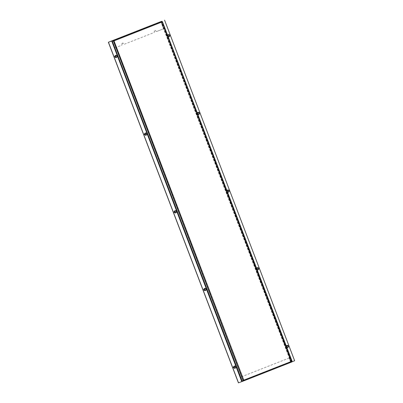 <?xml version="1.0" encoding="UTF-8"?>
<svg xmlns="http://www.w3.org/2000/svg" width="403" height="403" viewBox="0 0 403 403"><rect width="100%" height="100%" fill="white"/><g stroke="black" fill="none" stroke-linecap="round" stroke-linejoin="round"><path stroke-width="0.3" stroke-dasharray="2.02 1.51" d="M234.279 366.125A1.108 1.043 -106.6 0 1 235.564 366.811A1.108 1.043 -106.6 0 1 234.909 368.251M234.108 367.38A0.554 0.519 73.4 0 0 234.753 367.722A0.554 0.519 73.4 0 0 235.08 367.002A0.554 0.519 73.4 0 0 234.435 366.659A0.554 0.519 73.4 0 0 234.108 367.38M233.382 367.596A0.554 0.519 73.4 0 0 234.027 367.939A0.554 0.519 73.4 0 0 234.355 367.219A0.554 0.519 73.4 0 0 233.609 366.916A0.554 0.519 73.4 0 0 233.382 367.596M233.186 367.652A0.499 0.468 -106.6 0 1 233.392 367.037A0.499 0.468 -106.6 0 1 234.062 367.309A0.499 0.468 -106.6 0 1 233.669 367.974A0.499 0.468 -106.6 0 1 233.186 367.652M204.613 288.442A1.108 1.043 -106.6 0 1 205.898 289.127A1.108 1.043 -106.6 0 1 205.248 290.568M204.447 289.697A0.554 0.519 73.4 0 0 205.087 290.039A0.554 0.519 73.4 0 0 205.414 289.314A0.554 0.519 73.4 0 0 204.769 288.976A0.554 0.519 73.4 0 0 204.447 289.697M203.716 289.913A0.554 0.519 73.4 0 0 204.361 290.256A0.554 0.519 73.4 0 0 204.689 289.53A0.554 0.519 73.4 0 0 203.943 289.233A0.554 0.519 73.4 0 0 203.716 289.913M203.525 289.969A0.499 0.468 -106.6 0 1 203.727 289.354A0.499 0.468 -106.6 0 1 204.397 289.626A0.499 0.468 -106.6 0 1 204.009 290.291A0.499 0.468 -106.6 0 1 203.525 289.969M174.947 210.759A1.108 1.043 -106.6 0 1 176.237 211.439A1.108 1.043 -106.6 0 1 175.582 212.885M174.781 212.013A0.554 0.519 73.4 0 0 175.421 212.356A0.554 0.519 73.4 0 0 175.748 211.63A0.554 0.519 73.4 0 0 175.109 211.293A0.554 0.519 73.4 0 0 174.781 212.013M174.051 212.23A0.554 0.519 73.4 0 0 174.695 212.572A0.554 0.519 73.4 0 0 175.023 211.847A0.554 0.519 73.4 0 0 174.282 211.55A0.554 0.519 73.4 0 0 174.051 212.23M173.859 212.285A0.499 0.468 -106.6 0 1 174.066 211.671A0.499 0.468 -106.6 0 1 174.731 211.938A0.499 0.468 -106.6 0 1 174.343 212.608A0.499 0.468 -106.6 0 1 173.859 212.285M145.287 133.076A1.108 1.043 -106.6 0 1 146.571 133.756A1.108 1.043 -106.6 0 1 145.916 135.201M145.115 134.33A0.554 0.519 73.4 0 0 145.76 134.673A0.554 0.519 73.4 0 0 146.088 133.947A0.554 0.519 73.4 0 0 145.443 133.61A0.554 0.519 73.4 0 0 145.115 134.33M144.39 134.547A0.554 0.519 73.4 0 0 145.03 134.889A0.554 0.519 73.4 0 0 145.357 134.164A0.554 0.519 73.4 0 0 144.617 133.867A0.554 0.519 73.4 0 0 144.39 134.547M144.193 134.597A0.499 0.468 -106.6 0 1 144.4 133.987A0.499 0.468 -106.6 0 1 145.07 134.254A0.499 0.468 -106.6 0 1 144.677 134.924A0.499 0.468 -106.6 0 1 144.193 134.597M115.621 55.392A1.108 1.043 -106.6 0 1 116.905 56.072A1.108 1.043 -106.6 0 1 116.25 57.518M115.449 56.647A0.554 0.519 73.4 0 0 116.094 56.984A0.554 0.519 73.4 0 0 116.422 56.264A0.554 0.519 73.4 0 0 115.777 55.921A0.554 0.519 73.4 0 0 115.449 56.647M114.724 56.863A0.554 0.519 73.4 0 0 115.369 57.201A0.554 0.519 73.4 0 0 115.696 56.48A0.554 0.519 73.4 0 0 114.951 56.183A0.554 0.519 73.4 0 0 114.724 56.863M114.528 56.914A0.499 0.468 -106.6 0 1 114.734 56.304A0.499 0.468 -106.6 0 1 115.404 56.571A0.499 0.468 -106.6 0 1 115.011 57.241A0.499 0.468 -106.6 0 1 114.528 56.914M286.865 347.567A1.108 1.043 -106.6 0 1 286.246 345.94M286.84 345.457A1.108 1.043 -106.6 0 1 288.125 346.137A1.108 1.043 -106.6 0 1 287.47 347.582M286.755 347.28A1.108 1.043 -106.6 0 1 286.372 346.273M286.669 346.711A0.554 0.519 73.4 0 0 287.314 347.048A0.554 0.519 73.4 0 0 287.641 346.328A0.554 0.519 73.4 0 0 286.996 345.986A0.554 0.519 73.4 0 0 286.669 346.711M285.944 346.928A0.554 0.519 73.4 0 0 286.588 347.265A0.554 0.519 73.4 0 0 286.911 346.545A0.554 0.519 73.4 0 0 286.17 346.248A0.554 0.519 73.4 0 0 285.944 346.928M286.508 346.62A1.018 0.957 73.4 0 0 286.624 346.933M285.747 346.978A0.499 0.468 -106.6 0 1 285.954 346.368A0.499 0.468 -106.6 0 1 286.624 346.635A0.499 0.468 -106.6 0 1 286.231 347.3A0.499 0.468 -106.6 0 1 285.747 346.978M257.205 269.884A1.108 1.043 -106.6 0 1 256.58 268.257M257.174 267.773A1.108 1.043 -106.6 0 1 258.459 268.453A1.108 1.043 -106.6 0 1 257.809 269.899M257.094 269.592A1.108 1.043 -106.6 0 1 256.706 268.589M257.003 269.023A0.554 0.519 73.4 0 0 257.648 269.365A0.554 0.519 73.4 0 0 257.975 268.645A0.554 0.519 73.4 0 0 257.331 268.302A0.554 0.519 73.4 0 0 257.003 269.023M256.278 269.239A0.554 0.519 73.4 0 0 256.923 269.582A0.554 0.519 73.4 0 0 257.25 268.861A0.554 0.519 73.4 0 0 256.504 268.559A0.554 0.519 73.4 0 0 256.278 269.239M256.842 268.937A1.018 0.957 73.4 0 0 256.958 269.249M256.086 269.295A0.499 0.468 -106.6 0 1 256.288 268.68A0.499 0.468 -106.6 0 1 256.958 268.952A0.499 0.468 -106.6 0 1 256.57 269.617A0.499 0.468 -106.6 0 1 256.086 269.295M227.539 192.201A1.108 1.043 -106.6 0 1 226.914 190.569M227.509 190.085A1.108 1.043 -106.6 0 1 228.798 190.77A1.108 1.043 -106.6 0 1 228.143 192.211M227.428 191.909A1.108 1.043 -106.6 0 1 227.045 190.906M227.342 191.339A0.554 0.519 73.4 0 0 227.982 191.682A0.554 0.519 73.4 0 0 228.31 190.962A0.554 0.519 73.4 0 0 227.67 190.619A0.554 0.519 73.4 0 0 227.342 191.339M226.612 191.556A0.554 0.519 73.4 0 0 227.257 191.899A0.554 0.519 73.4 0 0 227.584 191.178A0.554 0.519 73.4 0 0 226.839 190.876A0.554 0.519 73.4 0 0 226.612 191.556M227.176 191.254A1.018 0.957 73.4 0 0 227.297 191.566M226.421 191.611A0.499 0.468 -106.6 0 1 226.622 190.997A0.499 0.468 -106.6 0 1 227.292 191.269A0.499 0.468 -106.6 0 1 226.904 191.934A0.499 0.468 -106.6 0 1 226.421 191.611M197.873 114.517A1.108 1.043 -106.6 0 1 197.253 112.885M197.843 112.402A1.108 1.043 -106.6 0 1 199.132 113.087A1.108 1.043 -106.6 0 1 198.478 114.528M197.762 114.225A1.108 1.043 -106.6 0 1 197.379 113.218M197.677 113.656A0.554 0.519 73.4 0 0 198.321 113.999A0.554 0.519 73.4 0 0 198.649 113.273A0.554 0.519 73.4 0 0 198.004 112.936A0.554 0.519 73.4 0 0 197.677 113.656M196.951 113.873A0.554 0.519 73.4 0 0 197.591 114.215A0.554 0.519 73.4 0 0 197.918 113.49A0.554 0.519 73.4 0 0 197.178 113.193A0.554 0.519 73.4 0 0 196.951 113.873M197.51 113.57A1.018 0.957 73.4 0 0 197.631 113.883M196.755 113.928A0.499 0.468 -106.6 0 1 196.961 113.314A0.499 0.468 -106.6 0 1 197.626 113.586A0.499 0.468 -106.6 0 1 197.238 114.251A0.499 0.468 -106.6 0 1 196.755 113.928M168.207 36.834A1.108 1.043 -106.6 0 1 167.588 35.202M168.182 34.718A1.108 1.043 -106.6 0 1 169.467 35.399A1.108 1.043 -106.6 0 1 168.812 36.844M168.096 36.542A1.108 1.043 -106.6 0 1 167.713 35.535M168.011 35.973A0.554 0.519 73.4 0 0 168.656 36.315A0.554 0.519 73.4 0 0 168.983 35.59A0.554 0.519 73.4 0 0 168.338 35.252A0.554 0.519 73.4 0 0 168.011 35.973M167.285 36.189A0.554 0.519 73.4 0 0 167.93 36.532A0.554 0.519 73.4 0 0 168.252 35.807A0.554 0.519 73.4 0 0 167.512 35.509A0.554 0.519 73.4 0 0 167.285 36.189M167.85 35.887A1.018 0.957 73.4 0 0 167.965 36.199M167.089 36.245A0.499 0.468 -106.6 0 1 167.295 35.63A0.499 0.468 -106.6 0 1 167.965 35.897A0.499 0.468 -106.6 0 1 167.572 36.567A0.499 0.468 -106.6 0 1 167.089 36.245M286.624 346.726A0.61 0.574 -106.6 0 1 286.981 345.935A0.61 0.574 -106.6 0 1 287.687 346.308A0.61 0.574 -106.6 0 1 287.329 347.104A0.61 0.574 -106.6 0 1 286.624 346.726M287.596 346.333A0.61 0.574 73.4 0 0 286.891 345.96A0.61 0.574 73.4 0 0 286.528 346.756A0.61 0.574 73.4 0 0 287.238 347.129A0.61 0.574 73.4 0 0 287.596 346.333M256.958 269.043A0.61 0.574 -106.6 0 1 257.316 268.252A0.61 0.574 -106.6 0 1 258.026 268.625A0.61 0.574 -106.6 0 1 257.663 269.421A0.61 0.574 -106.6 0 1 256.958 269.043M257.935 268.65A0.61 0.574 73.4 0 0 257.225 268.277A0.61 0.574 73.4 0 0 256.867 269.073A0.61 0.574 73.4 0 0 257.572 269.446A0.61 0.574 73.4 0 0 257.935 268.65M227.292 191.36A0.61 0.574 -106.6 0 1 227.65 190.564A0.61 0.574 -106.6 0 1 228.36 190.941A0.61 0.574 -106.6 0 1 228.002 191.737A0.61 0.574 -106.6 0 1 227.292 191.36M228.269 190.967A0.61 0.574 73.4 0 0 227.559 190.594A0.61 0.574 73.4 0 0 227.201 191.385A0.61 0.574 73.4 0 0 227.907 191.763A0.61 0.574 73.4 0 0 228.269 190.967M197.626 113.676A0.61 0.574 -106.6 0 1 197.989 112.88A0.61 0.574 -106.6 0 1 198.694 113.258A0.61 0.574 -106.6 0 1 198.336 114.049A0.61 0.574 -106.6 0 1 197.626 113.676M198.603 113.283A0.61 0.574 73.4 0 0 197.898 112.911A0.61 0.574 73.4 0 0 197.535 113.701A0.61 0.574 73.4 0 0 198.246 114.079A0.61 0.574 73.4 0 0 198.603 113.283M167.965 35.993A0.61 0.574 -106.6 0 1 168.323 35.197A0.61 0.574 -106.6 0 1 169.028 35.575A0.61 0.574 -106.6 0 1 168.671 36.366A0.61 0.574 -106.6 0 1 167.965 35.993M168.938 35.6A0.61 0.574 73.4 0 0 168.232 35.222A0.61 0.574 73.4 0 0 167.87 36.018A0.61 0.574 73.4 0 0 168.58 36.396A0.61 0.574 73.4 0 0 168.938 35.6M234.062 367.4A0.61 0.574 -106.6 0 1 234.42 366.604A0.61 0.574 -106.6 0 1 235.13 366.982A0.61 0.574 -106.6 0 1 234.768 367.778A0.61 0.574 -106.6 0 1 234.062 367.4M235.035 367.007A0.61 0.574 73.4 0 0 234.329 366.634A0.61 0.574 73.4 0 0 233.972 367.425A0.61 0.574 73.4 0 0 234.677 367.803A0.61 0.574 73.4 0 0 235.035 367.007M204.397 289.717A0.61 0.574 -106.6 0 1 204.754 288.921A0.61 0.574 -106.6 0 1 205.465 289.299A0.61 0.574 -106.6 0 1 205.102 290.089A0.61 0.574 -106.6 0 1 204.397 289.717M205.374 289.324A0.61 0.574 73.4 0 0 204.664 288.951A0.61 0.574 73.4 0 0 204.306 289.742A0.61 0.574 73.4 0 0 205.011 290.12A0.61 0.574 73.4 0 0 205.374 289.324M174.731 212.033A0.61 0.574 -106.6 0 1 175.093 211.237A0.61 0.574 -106.6 0 1 175.799 211.615A0.61 0.574 -106.6 0 1 175.441 212.406A0.61 0.574 -106.6 0 1 174.731 212.033M175.708 211.64A0.61 0.574 73.4 0 0 174.998 211.263A0.61 0.574 73.4 0 0 174.64 212.059A0.61 0.574 73.4 0 0 175.35 212.436A0.61 0.574 73.4 0 0 175.708 211.64M145.065 134.35A0.61 0.574 -106.6 0 1 145.428 133.554A0.61 0.574 -106.6 0 1 146.133 133.927A0.61 0.574 -106.6 0 1 145.775 134.723A0.61 0.574 -106.6 0 1 145.065 134.35M146.042 133.957A0.61 0.574 73.4 0 0 145.337 133.579A0.61 0.574 73.4 0 0 144.974 134.375A0.61 0.574 73.4 0 0 145.685 134.748A0.61 0.574 73.4 0 0 146.042 133.957M115.404 56.667A0.61 0.574 -106.6 0 1 115.762 55.871A0.61 0.574 -106.6 0 1 116.472 56.244A0.61 0.574 -106.6 0 1 116.109 57.04A0.61 0.574 -106.6 0 1 115.404 56.667M116.376 56.274A0.61 0.574 73.4 0 0 115.671 55.896A0.61 0.574 73.4 0 0 115.313 56.692A0.61 0.574 73.4 0 0 116.019 57.065A0.61 0.574 73.4 0 0 116.376 56.274M121.902 43.428L122.149 44.073L121.761 45.232L122.24 44.048L121.902 43.428L122.95 43.015L123.197 43.66L124.336 44.209L154.072 32.522L154.551 31.338L154.304 30.693L155.357 30.28L155.603 30.925L156.742 31.469L163.492 28.815L160.988 22.256L160.973 21.873L162.036 21.561M121.993 43.403L123.041 42.985L123.288 43.635L124.336 44.209M124.426 44.179L154.072 32.522M238.425 382.85L242.44 381.293L112.412 41.353L115.006 47.886L112.502 41.323L112.487 40.945L113.535 40.632M115.006 47.886L121.761 45.232M114.915 47.912L121.671 45.257M154.304 30.693L154.46 31.369L153.981 32.547M156.742 31.469L155.513 30.95L155.266 30.306L154.213 30.719M156.651 31.499L163.492 28.815M243.805 380.18L243.024 380.467M242.44 381.293L243.498 380.976L242.455 381.283L242.012 380.744L240.626 377.117L242.102 380.719L242.354 381.026L243.402 380.714M292.034 361.204L291.586 361.38L291.691 362.02M161.633 21.419L161.895 21.616M113.858 40.507L161.729 21.681L161.981 21.989L114.114 40.819L243.714 380.21L291.676 361.355M160.973 21.873L112.492 40.945L160.973 21.873M160.868 21.621L163.401 28.845M294.638 360.75L290.921 362.216L291.999 361.899L290.941 362.216L290.498 361.677L289.112 358.05L290.588 361.647L290.84 361.959L291.767 361.682L243.729 380.588L291.601 361.763M289.112 358.05L240.626 377.117M289.203 358.02L240.717 377.092M291.792 361.305L162.187 21.903M243.271 380.382L113.666 40.98M292.22 361.703L291.178 362.121L292.261 361.798M294.548 360.776L164.484 20.175M112.502 41.323L113.631 40.879M114.064 40.708L160.988 22.256M292.029 361.194L162.429 21.802M112.412 41.353L160.898 22.281M290.498 361.677L242.012 380.744M290.941 362.216L242.455 381.283M290.588 361.647L242.102 380.719M290.84 361.959L243.77 380.472M243.367 380.628L242.354 381.026M291.586 361.38L161.981 21.989M241.659 381.576L111.601 40.975M290.956 362.211L160.893 21.611M291.309 362.05L161.25 21.45M291.399 362.025L161.351 21.45M291.198 362.116L161.135 21.515L291.178 362.121M234.753 367.722L234.027 367.939M233.669 367.974L233.921 367.959M234.435 366.659L233.71 366.876M205.087 290.039L204.361 290.256M204.769 288.976L204.044 289.193M175.421 212.356L174.695 212.572M175.109 211.293L174.378 211.51M145.76 134.673L145.03 134.889M145.443 133.61L144.717 133.826M116.094 56.984L115.369 57.201M115.011 57.241L115.263 57.221M115.777 55.921L115.051 56.138M287.314 347.048L286.588 347.265M286.996 345.986L286.271 346.202M257.648 269.365L256.923 269.582M257.331 268.302L256.605 268.519M227.982 191.682L227.257 191.899M227.67 190.619L226.939 190.836M198.321 113.999L197.591 114.215M198.004 112.936L197.274 113.152M168.656 36.315L167.93 36.532M168.338 35.252L167.613 35.469M291.807 361.284L162.208 21.893M290.921 362.216L160.857 21.621"/><path stroke-width="0.6" d="M235.171 368.176L234.909 368.251A1.108 1.043 -106.6 0 1 233.624 367.571A1.108 1.043 -106.6 0 1 234.279 366.125L234.536 366.05A1.108 1.043 -106.6 0 1 235.82 366.73A1.108 1.043 -106.6 0 1 235.171 368.176A1.108 1.043 -106.6 0 1 233.881 367.496A1.108 1.043 -106.6 0 1 234.536 366.05M233.992 367.455A1.018 0.957 73.4 0 0 235.246 368.055A1.018 0.957 73.4 0 0 235.77 366.755A1.018 0.957 73.4 0 0 234.521 366.156A1.018 0.957 73.4 0 0 233.992 367.455M205.505 290.492L205.248 290.568A1.108 1.043 -106.6 0 1 203.958 289.888A1.108 1.043 -106.6 0 1 204.613 288.442L204.87 288.367A1.108 1.043 -106.6 0 1 206.16 289.047A1.108 1.043 -106.6 0 1 205.505 290.492A1.108 1.043 -106.6 0 1 204.215 289.812A1.108 1.043 -106.6 0 1 204.87 288.367M204.326 289.772A1.018 0.957 73.4 0 0 205.58 290.372A1.018 0.957 73.4 0 0 206.109 289.072A1.018 0.957 73.4 0 0 204.855 288.472A1.018 0.957 73.4 0 0 204.326 289.772M175.839 212.809L175.582 212.885A1.108 1.043 -106.6 0 1 174.292 212.205A1.108 1.043 -106.6 0 1 174.947 210.759L175.204 210.683A1.108 1.043 -106.6 0 1 176.494 211.363A1.108 1.043 -106.6 0 1 175.839 212.809A1.108 1.043 -106.6 0 1 174.554 212.129A1.108 1.043 -106.6 0 1 175.204 210.683M174.665 212.089A1.018 0.957 73.4 0 0 175.915 212.688A1.018 0.957 73.4 0 0 176.443 211.389A1.018 0.957 73.4 0 0 175.189 210.789A1.018 0.957 73.4 0 0 174.665 212.089M146.173 135.126L145.916 135.201A1.108 1.043 -106.6 0 1 144.632 134.521A1.108 1.043 -106.6 0 1 145.287 133.076L145.543 133A1.108 1.043 -106.6 0 1 146.828 133.68A1.108 1.043 -106.6 0 1 146.173 135.126A1.108 1.043 -106.6 0 1 144.889 134.446A1.108 1.043 -106.6 0 1 145.543 133M144.999 134.401A1.018 0.957 73.4 0 0 146.249 135.005A1.018 0.957 73.4 0 0 146.778 133.705A1.018 0.957 73.4 0 0 145.523 133.106A1.018 0.957 73.4 0 0 144.999 134.401M116.512 57.443L116.25 57.518A1.108 1.043 -106.6 0 1 114.966 56.838A1.108 1.043 -106.6 0 1 115.621 55.392L115.878 55.317A1.108 1.043 -106.6 0 1 117.162 55.997A1.108 1.043 -106.6 0 1 116.512 57.443A1.108 1.043 -106.6 0 1 115.223 56.758A1.108 1.043 -106.6 0 1 115.878 55.317M115.334 56.717A1.018 0.957 73.4 0 0 116.588 57.317A1.018 0.957 73.4 0 0 117.112 56.017A1.018 0.957 73.4 0 0 115.863 55.418A1.018 0.957 73.4 0 0 115.334 56.717M286.246 345.94A1.108 1.043 -106.6 0 1 286.84 345.457L287.097 345.376A1.108 1.043 -106.6 0 1 288.382 346.061A1.108 1.043 -106.6 0 1 286.755 347.28M286.372 346.273A1.108 1.043 -106.6 0 1 287.097 345.376M286.624 346.933A1.018 0.957 73.4 0 0 288.331 346.081A1.018 0.957 73.4 0 0 286.508 346.62M287.727 347.507L287.47 347.582A1.108 1.043 -106.6 0 1 286.865 347.567M256.58 268.257A1.108 1.043 -106.6 0 1 257.174 267.773L257.431 267.693A1.108 1.043 -106.6 0 1 258.716 268.378A1.108 1.043 -106.6 0 1 257.094 269.592M256.706 268.589A1.108 1.043 -106.6 0 1 257.431 267.693M256.958 269.249A1.018 0.957 73.4 0 0 258.666 268.398A1.018 0.957 73.4 0 0 256.842 268.937M258.066 269.819L257.809 269.899A1.108 1.043 -106.6 0 1 257.205 269.884M226.914 190.569A1.108 1.043 -106.6 0 1 227.509 190.085L227.766 190.009A1.108 1.043 -106.6 0 1 229.055 190.69A1.108 1.043 -106.6 0 1 227.428 191.909M227.045 190.906A1.108 1.043 -106.6 0 1 227.766 190.009M227.297 191.566A1.018 0.957 73.4 0 0 229.005 190.715A1.018 0.957 73.4 0 0 227.176 191.254M228.4 192.135L228.143 192.211A1.108 1.043 -106.6 0 1 227.539 192.201M197.253 112.885A1.108 1.043 -106.6 0 1 197.843 112.402L198.105 112.326A1.108 1.043 -106.6 0 1 199.389 113.006A1.108 1.043 -106.6 0 1 197.762 114.225M197.379 113.218A1.108 1.043 -106.6 0 1 198.105 112.326M197.631 113.883A1.018 0.957 73.4 0 0 199.339 113.031A1.018 0.957 73.4 0 0 197.51 113.57M198.734 114.452L198.478 114.528A1.108 1.043 -106.6 0 1 197.873 114.517M167.588 35.202A1.108 1.043 -106.6 0 1 168.182 34.718L168.439 34.643A1.108 1.043 -106.6 0 1 169.723 35.323A1.108 1.043 -106.6 0 1 168.096 36.542M167.713 35.535A1.108 1.043 -106.6 0 1 168.439 34.643M167.965 36.199A1.018 0.957 73.4 0 0 169.673 35.348A1.018 0.957 73.4 0 0 167.85 35.887M169.069 36.769L168.812 36.844A1.108 1.043 -106.6 0 1 168.207 36.834M113.55 40.627L113.762 40.25L113.55 40.627M114.114 40.819L113.424 41.076L114.114 40.819L113.858 40.507M114.205 40.789L162.464 21.792L162.071 21.964L161.633 21.419L113.762 40.25L243.805 380.18L243.83 380.845L243.417 380.709L243.825 380.85M113.666 40.98L113.434 40.376L112.392 40.683L160.873 21.616L161.941 21.299L161.895 21.616M243.518 380.971L243.256 381.072L243.024 380.467L113.193 40.471L108.362 42.25L160.873 21.616M243.024 380.467L292.029 361.194M243.729 380.588L243.714 380.215M161.633 21.419L161.941 21.299M291.903 361.642L291.701 362.02L162.071 21.964M113.193 40.471L112.377 40.693M162.187 21.903L161.956 21.294L162.429 21.802M292.034 361.204L292.261 361.798L291.792 361.305M243.498 380.976L243.271 380.382M164.575 20.15L294.638 360.75L292.22 361.703M243.256 381.072L238.425 382.85L108.362 42.25M238.516 382.825L108.452 42.224M113.631 40.879L114.064 40.708M291.691 362.02L243.835 380.845L291.701 362.02M243.77 380.472L243.367 380.628M242.198 381.389L112.135 40.789M241.75 381.55L111.691 40.95M292.069 361.184L162.464 21.792"/></g></svg>
